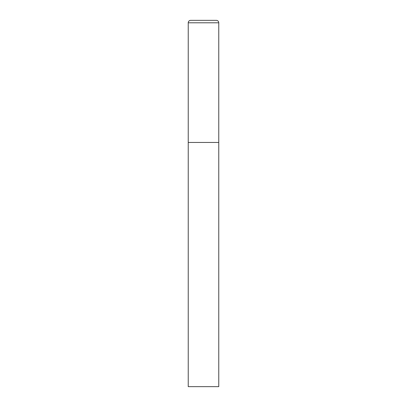 <?xml version="1.0" encoding="UTF-8"?>
<svg xmlns="http://www.w3.org/2000/svg" width="407" height="407" viewBox="0 0 407 407"><rect width="100%" height="100%" fill="white"/><g stroke="black" fill="none" stroke-linecap="round" stroke-linejoin="round"><path stroke-width="0.31" stroke-dasharray="2.04 1.53" d="M216.321 20.35L190.68 20.35M218.763 142.45L188.238 142.45L218.763 142.45M188.238 386.65L218.763 386.65M218.763 22.792L188.238 22.792"/><path stroke-width="0.61" d="M188.238 22.792L188.238 386.65L218.763 386.65L218.763 142.45L188.238 142.45L218.763 142.45L218.763 22.792A2.442 2.442 0 0 0 216.321 20.35L190.68 20.35A2.442 2.442 0 0 0 188.238 22.792L218.763 22.792"/></g></svg>
